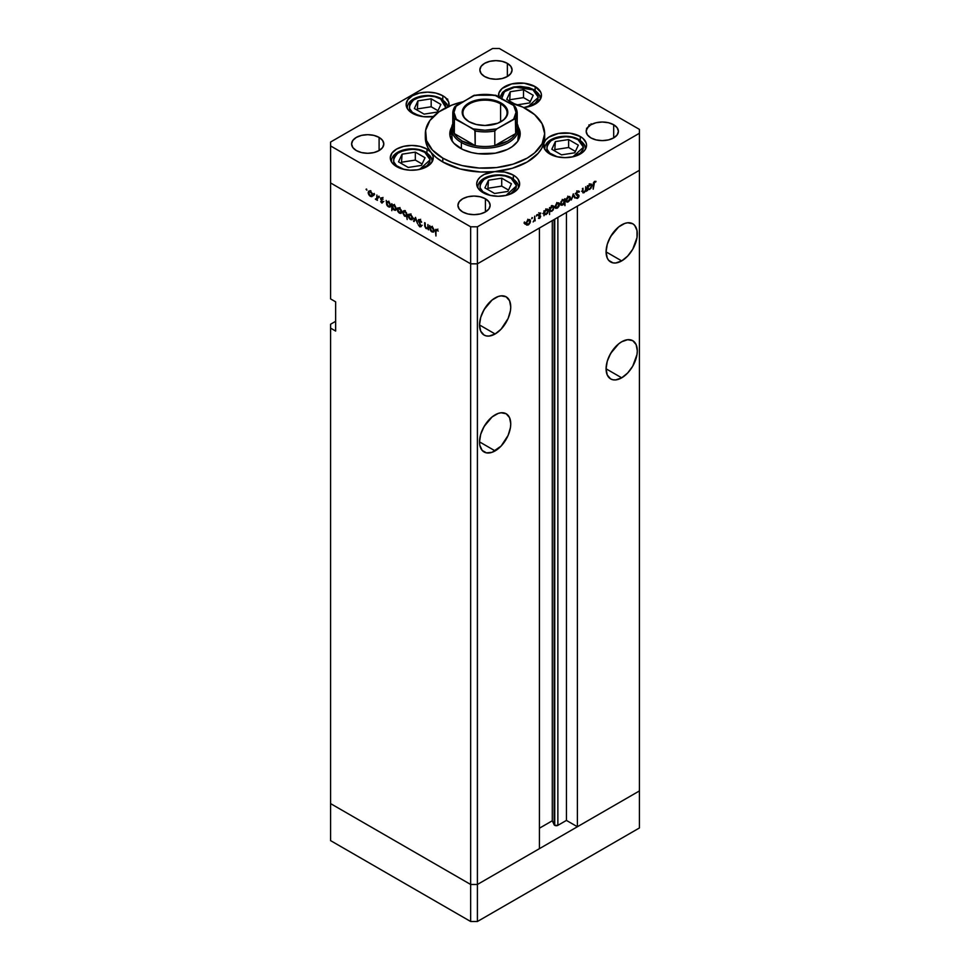 <?xml version="1.0" encoding="UTF-8"?>
<svg xmlns="http://www.w3.org/2000/svg" width="970" height="970" viewBox="0 0 970 970"><rect width="100%" height="100%" fill="white"/><g stroke="black" fill="none" stroke-linecap="round" stroke-linejoin="round"><path stroke-width="1.45" d="M639.412 790.938L477.41 884.47L470.656 884.47L330.588 803.609L330.588 840.626L330.588 324.235L335.644 321.312L330.588 324.235L330.588 803.609L470.656 884.47L330.588 803.609L470.656 884.47L470.656 921.5L330.588 840.626L470.656 921.5L470.656 263.828L330.588 182.954L330.588 298.906L330.588 182.954L470.656 263.828L330.588 182.954L470.656 263.828L470.656 884.47L477.41 884.47L470.656 884.47L477.41 884.47L477.41 921.5L470.656 921.5L477.41 921.5L477.41 263.828L470.656 263.828L470.656 226.798L330.588 145.936L330.588 182.954L330.588 145.936L470.656 226.798L477.41 226.798L477.41 263.828L539.429 228.023L477.41 263.828L470.656 263.828L477.41 263.828L639.412 170.296L639.412 790.938L477.41 884.47L477.41 263.828L639.412 170.296L577.392 206.101L639.412 170.296L639.412 133.266L477.41 226.798L639.412 133.266L639.412 129.374L499.344 48.5L639.412 129.374L639.412 827.968L477.41 921.5L639.412 827.968L639.412 790.938L577.392 826.743L577.392 206.101L577.392 826.743L566.432 820.414L557.871 825.349L554.731 825.349L554.731 219.184L554.149 824.779A2.231 1.285 0 0 0 554.731 825.349A2.231 1.285 0 0 0 557.871 825.349L557.871 217.365L557.871 825.349L566.432 820.414L566.432 212.43L566.432 820.414L577.392 826.743L639.412 790.938M609.5 238.681A22.08 12.743 120 0 0 611.961 234.413L609.5 238.681M621.697 260.906L606.08 251.897L607.268 258.105L608.711 260.384L613.028 262.87L615.72 262.979L621.697 260.906L627.663 256.08L632.731 249.254L636.999 237.553L636.999 230.52L634.671 225.367L632.731 223.755A22.08 12.743 -60 0 1 636.114 241.445A22.08 12.743 -60 0 1 621.697 260.906A22.08 12.743 -60 0 1 610.651 261.997A22.08 12.743 -60 0 1 607.268 244.307A22.08 12.743 -60 0 1 621.697 224.858A22.08 12.743 -60 0 1 632.731 223.755L627.663 222.773L624.741 223.439L618.654 226.956L610.651 236.51L607.268 244.307L606.08 251.885L621.697 260.906M609.5 355.602A22.08 12.743 120 0 0 611.961 351.334L609.5 355.602M621.697 377.827L606.08 368.806L607.268 375.026L610.651 378.918L613.028 379.791L615.72 379.9L621.697 377.827L627.663 373.001L632.731 366.175L636.999 354.474L637.302 350.788L636.114 344.568L632.731 340.676A22.08 12.743 -60 0 1 636.114 358.366A22.08 12.743 -60 0 1 621.697 377.827A22.08 12.743 -60 0 1 610.651 378.918A22.08 12.743 -60 0 1 607.268 361.228A22.08 12.743 -60 0 1 621.697 341.767A22.08 12.743 -60 0 1 632.731 340.676L627.663 339.694L621.697 341.767L618.654 343.877L610.651 353.419L607.268 361.228L606.08 368.806L621.697 377.827M482.927 428.667A22.08 12.743 120 0 0 485.388 424.411L482.927 428.667M495.124 450.892L479.519 441.883L479.81 445.23L482.151 450.383L486.455 452.869L492.081 452.311L501.102 446.079L508.11 435.397L510.438 427.552L510.741 423.854L509.553 417.646L506.158 413.753A22.08 12.743 -60 0 1 509.553 431.444A22.08 12.743 -60 0 1 495.124 450.892A22.08 12.743 -60 0 1 484.091 451.996A22.08 12.743 -60 0 1 480.708 434.305A22.08 12.743 -60 0 1 495.124 414.845A22.08 12.743 -60 0 1 506.158 413.753L501.102 412.771L498.168 413.438L492.081 416.954L484.091 426.497L480.708 434.305L479.519 441.883L495.124 450.892M482.927 311.746A22.08 12.743 120 0 0 485.388 307.49L482.927 311.746M495.124 333.983L479.519 324.962L480.708 331.182L484.091 335.074L486.455 335.947L489.147 336.057L495.124 333.983L501.102 329.157L508.11 318.475L510.438 310.63L510.741 306.944L509.553 300.724L506.158 296.832A22.08 12.743 -60 0 1 509.553 314.522A22.08 12.743 -60 0 1 495.124 333.983A22.08 12.743 -60 0 1 484.091 335.074A22.08 12.743 -60 0 1 480.708 317.384A22.08 12.743 -60 0 1 495.124 297.923A22.08 12.743 -60 0 1 506.158 296.832L501.102 295.85L498.168 296.517L492.081 300.033L484.091 309.575L480.708 317.384L479.519 324.962L495.124 333.983M554.149 219.523L554.149 824.779L552.294 820.778L539.429 828.21L552.294 820.778L552.294 220.59L552.294 820.778L554.149 824.779L554.149 219.523M566.601 201.966L568.25 201.833L567.583 201.457L569.572 199.735L569.826 197.577L570.481 197.953L568.262 197.274L566.541 200.256L567.765 197.007L569.463 197.14L569.948 198.256L568.25 201.226L567.05 201.336L568.25 201.833L567.353 202.148L566.056 200.996L566.662 198.329L568.25 196.68L569.826 196.498L570.481 197.953L569.729 200.341L568.25 201.833L570.481 197.953L569.802 196.486L568.25 196.68L566.019 200.535L566.698 202.015M539.429 848.665L477.41 884.47L539.429 848.665L539.429 228.023L539.429 848.665M335.644 331.061L330.588 328.127L335.644 331.061L335.644 301.828L335.644 331.061M330.588 298.906L335.644 301.828L330.588 298.906M452.081 140.953A33.416 19.291 180 0 1 451.583 137.655L451.753 135.764M460.107 148.119A35.199 20.322 180 0 1 449.801 133.751A35.199 20.322 180 0 1 451.729 127.118L449.971 131.762L449.971 135.739L451.317 139.656L453.96 143.33L462.666 149.465L471.529 152.532L478.137 153.684L495.221 153.199L507.334 149.465L512.208 146.652L517.519 141.535L519.532 137.716L520.199 133.751A35.199 20.322 180 0 1 498.471 152.532A35.199 20.322 180 0 1 460.107 148.119M544.606 139.183L543.879 143.245A59.667 34.447 0 0 0 544.667 137.655L544.667 133.751A59.667 34.447 180 0 1 507.831 165.579A59.667 34.447 180 0 1 442.805 158.11L442.805 162.002A59.667 34.447 0 0 0 494.688 171.641A59.667 34.447 0 0 0 543.879 143.245A21.485 12.404 180 0 1 558.49 133.448A21.485 12.404 180 0 1 580.254 136.491L580.254 140.383L580.254 136.491L582.934 138.37L586.135 142.832L586.547 145.257L584.91 149.998L580.254 154.024L573.294 156.716L565.073 157.649L556.853 156.716L549.881 154.024A21.485 12.404 180 0 1 543.588 145.257A21.485 12.404 180 0 1 543.879 143.245L545.613 140.007L548.802 137.158L558.49 133.448L570.117 133.205L580.254 136.491A21.485 12.404 180 0 1 586.547 145.257A21.485 12.404 180 0 1 573.294 156.716A21.485 12.404 180 0 1 549.881 154.024L544.619 149.053L543.879 143.245L541.66 148.446L538.083 153.381L527.195 162.002L512.245 168.295L494.688 171.641A21.485 12.404 180 0 1 513.36 175.109L513.36 179.013L513.36 175.109L516.028 176.989L518.016 179.135L519.653 183.876L518.016 188.629L513.36 192.642L506.388 195.334L498.168 196.279L489.947 195.334L482.987 192.642A21.485 12.404 180 0 1 476.694 183.876A21.485 12.404 180 0 1 494.688 171.641L504.752 172.078L513.36 175.109A21.485 12.404 180 0 1 519.653 183.876A21.485 12.404 180 0 1 506.388 195.334A21.485 12.404 180 0 1 482.987 192.642L479.435 189.95L477.288 186.786L476.707 183.415L477.725 180.081L480.271 177.025L484.151 174.479L494.688 171.641L480.587 172.005L460.144 168.962L442.805 162.002L436.282 157.54L431.165 152.496L433.153 156.655L432.559 160.971L429.443 164.9L424.181 167.968L417.403 169.811L409.958 170.199L402.72 169.083L396.584 166.61A21.485 12.404 180 0 1 390.304 157.843A21.485 12.404 180 0 1 403.556 146.385A21.485 12.404 180 0 1 426.97 149.077L426.97 152.969L426.97 149.077L431.165 152.496L427.855 147.561L425.903 142.384L425.345 137.097M527.195 109.392A59.667 34.447 180 0 1 544.667 133.751L542.097 123.748L534.615 114.618L522.854 107.124L507.286 101.801A59.667 34.447 180 0 1 527.195 109.392M448.867 106.336A21.485 12.404 180 0 0 449.098 104.517A21.485 12.404 180 0 0 442.805 95.751L435.845 93.072L427.624 92.126L419.404 93.072L412.432 95.751L407.776 99.777L406.139 104.517L407.776 109.27L412.432 113.296A21.485 12.404 180 0 0 433.384 116.473L423.429 116.691L412.432 113.296A21.485 12.404 180 0 1 406.139 104.517A21.485 12.404 180 0 1 419.404 93.072A21.485 12.404 180 0 1 442.805 95.751L442.805 99.655L442.805 95.751L445.485 97.63L448.686 102.105L448.686 106.942M498.628 96.806A21.485 12.404 180 0 1 498.495 95.375A21.485 12.404 180 0 1 511.748 83.917A21.485 12.404 180 0 1 535.161 86.609L535.161 90.513L535.161 86.609L540.726 92.186L541.369 94.32L540.702 98.625L535.076 104.19L523.788 107.585M379.1 137.413L379.1 150.556L373.874 152.581L367.715 153.284L361.543 152.581L356.317 150.556A16.114 9.3 180 0 1 351.601 143.984A16.114 9.3 180 0 1 361.543 135.388A16.114 9.3 180 0 1 379.1 137.413L382.592 140.42L383.817 143.984L382.592 147.537L379.1 150.556L379.1 137.413A16.114 9.3 180 0 1 383.817 143.984A16.114 9.3 180 0 1 373.874 152.581A16.114 9.3 180 0 1 356.317 150.556L352.825 147.537L351.601 143.984L352.825 140.42L356.317 137.413L361.543 135.388L367.715 134.684L373.874 135.388L379.1 137.413M613.683 124.742L613.683 137.898L608.457 139.91L602.285 140.614L596.126 139.91L590.9 137.898A16.114 9.3 180 0 1 586.183 131.314A16.114 9.3 180 0 1 596.126 122.729A16.114 9.3 180 0 1 613.683 124.742L617.175 127.761L618.399 131.314L617.175 134.878L613.683 137.898L613.683 124.742A16.114 9.3 180 0 1 618.399 131.314A16.114 9.3 180 0 1 608.457 139.91A16.114 9.3 180 0 1 590.9 137.898L587.408 134.878L586.183 131.314L587.408 127.761L590.9 124.742L596.126 122.729L602.285 122.014L608.457 122.729L613.683 124.742M485.424 198.789L485.424 211.945L480.198 213.958L474.027 214.661L467.867 213.958L462.641 211.945A16.114 9.3 180 0 1 457.925 205.361A16.114 9.3 180 0 1 467.867 196.777A16.114 9.3 180 0 1 485.424 198.789L488.916 201.808L490.141 205.361L488.916 208.926L485.424 211.945L485.424 198.789A16.114 9.3 180 0 1 490.141 205.361A16.114 9.3 180 0 1 480.198 213.958A16.114 9.3 180 0 1 462.641 211.945L459.149 208.926L457.925 205.361L459.149 201.808L462.641 198.789L467.867 196.777L474.027 196.061L480.198 196.777L485.424 198.789M507.358 63.353L507.358 76.509L502.133 78.534L495.973 79.237L489.801 78.534L484.576 76.509A16.114 9.3 180 0 1 479.859 69.937A16.114 9.3 180 0 1 489.801 61.34A16.114 9.3 180 0 1 507.358 63.353L510.85 66.372L512.075 69.937L510.85 73.49L507.358 76.509L507.358 63.353A16.114 9.3 180 0 1 512.075 69.937A16.114 9.3 180 0 1 502.133 78.534A16.114 9.3 180 0 1 484.576 76.509L481.084 73.49L479.859 69.937L481.084 66.372L484.576 63.353L489.801 61.34L495.973 60.637L502.133 61.34L507.358 63.353M588.293 126.718L588.984 126.597M427.916 224.531L428.449 229.829L427.916 228.617L425.83 228.338L424.702 226.119L424.654 222.651L425.381 226.968L426.485 228.168L427.794 227.744L427.916 224.531L427.831 227.623L426.363 228.095L425.248 226.471L425.187 222.954L424.654 225.198L426.266 228.653L427.916 228.617L428.449 229.829L427.916 224.531M418.143 220.566L419.513 219.535L421.32 221.475L421.125 222.275L419.731 220.335L418.676 220.881L421.138 226.653L419.792 226.847L418.215 224.773L420.01 226.252L420.725 225.816L418.143 220.566L420.725 225.816L419.852 226.18L418.215 224.773L419.792 226.847L421.247 226.095L418.676 220.881L419.828 220.396L421.635 222.215L419.828 219.693L418.143 220.566L419.743 219.644L418.143 220.566L418.628 219.559M415.499 217.365L417.536 223.524L415.536 218.735L414.105 221.548L413.523 221.208L415.499 217.365L413.523 221.208L414.105 221.548L415.536 218.735L417.536 223.524L415.499 217.365M412.699 218.226L411.765 219.814L409.558 218.808L408.37 216.686L408.6 214.431L410.674 214.503L412.529 217.135L410.455 214.37L408.904 214.176L408.224 215.643L408.819 217.753L410.455 219.523L412.104 219.656L412.699 218.226M401.713 211.884L400.78 213.473L398.573 212.466L397.276 209.811L397.615 208.089L399.482 208.029L401.337 210.235L401.713 211.884L399.482 208.029L397.918 207.835L397.251 209.302L397.833 211.424L399.482 213.182L401.119 213.315L401.713 211.884M386.715 204.815L386.193 200.438L386.715 201.614L389.346 202.366L390.728 205.313L389.722 207.131L387.479 206.016L386.715 204.815L388.461 206.828L390.086 206.986L390.728 205.567L388.485 201.675L386.715 201.614L386.193 200.438L386.715 204.815M366.539 189.017L366.89 190.181L366.042 189.296M372.638 195.091L371.704 196.68L369.497 195.673L368.309 193.551L368.539 191.296L370.394 191.235L372.262 193.442L372.638 195.091L370.394 191.235L368.842 191.054L368.163 192.521L368.758 194.631L370.394 196.401L372.043 196.522L372.638 195.091M374.19 193.43L374.541 194.594L373.692 193.709M376.881 195.067L377.403 200.353L375.366 199.092L376.736 198.559L376.881 195.067L376.784 198.401L375.366 199.092L377.403 200.353L376.881 195.067M378.955 196.183L379.306 197.359L378.47 196.461M382.859 202.281L381.986 203.069L380.664 201.614L382.325 202.002L380.701 199.226L380.955 197.747L383.089 199.238L381.113 198.838L382.859 202.281L381.113 198.838L383.089 199.238L381.853 197.856L380.592 198.559L382.325 202.002L380.664 201.614L381.768 202.96L382.859 202.281L381.768 202.96M392.329 208.004L391.795 210.672L391.795 203.676L392.329 204.852L394.948 205.604L396.33 208.55L395.324 210.369L393.08 209.229L392.329 208.004L394.075 210.066L395.699 210.223L396.342 208.805L394.087 204.912L392.329 204.852L391.795 203.676L391.795 210.672L392.329 208.004M406.636 213.17L407.17 219.547L406.636 216.322L404.429 216.007L402.635 212.672L403.787 210.829L406.297 212.539L403.265 210.999L402.623 212.418L404.878 216.298L406.636 216.322L407.17 219.547L406.636 213.17M430.183 229.902L429.661 225.537L430.183 226.713L432.814 227.465L434.16 230.132L433.529 232.097L431.177 231.357L430.183 229.902L431.929 231.927L433.554 232.085L434.196 230.666L431.953 226.774L430.183 226.713L429.661 225.537L430.183 229.902M436.791 229.478L435.409 231.078L435.942 235.989L435.942 231.454L437.288 229.866L435.991 230.496L435.942 235.989L435.603 229.563L436.791 229.478L438.21 231.09L435.821 229.344M585.698 186.689L586.232 191.369L585.698 190.775L582.958 192.848L582.449 188.568L583.091 191.878L584.158 192.036L585.589 190.035L585.698 186.689L585.625 189.877L584.158 192.036L583.043 191.696L582.982 188.265L582.449 191.114L584.061 192.703L585.698 190.775L586.232 191.369L585.698 186.689M579.417 191.623L577.623 191.175L575.938 194L576.447 192.375L578.059 190.981L579.417 191.623L577.514 191.939L576.471 193.576L578.847 195.237L578.799 196.983L577.465 198.438L576.01 198.123L577.962 197.407L578.508 196.146L575.938 194L578.508 196.267L576.01 198.123L577.587 198.365L579.041 195.94L576.471 193.697L577.623 191.878L578.92 192.266L578.872 191.054M573.282 193.854L575.331 197.662L574.749 197.989L573.318 195.188L571.318 199.978L573.282 193.854L571.318 199.978L573.318 195.188L574.749 197.989L575.331 197.662L573.282 193.854M555.628 208.295L557.265 208.174L556.598 207.786L557.265 208.174L558.914 206.404L559.508 204.294L558.841 203.906L559.35 205.325L557.726 207.859L555.786 208.392L555.034 206.865L556.404 203.688L558.853 202.839L559.508 204.294L558.829 202.827L557.265 203.021L555.034 206.865L555.713 208.356M544.509 214.528L546.255 214.528L545.625 214.164L546.255 214.528L548.523 210.66L547.868 209.205L546.268 209.362L544.509 211.327L543.976 210.769L543.976 215.764L543.976 210.769L544.509 211.327L547.141 209.047L548.486 210.175L547.504 213.388L544.764 214.722M524.406 221.984L524.055 223.161L524.891 222.275M526.625 225.04L528.262 224.919L527.595 224.531L528.262 224.919L529.911 223.148L530.505 221.039L529.838 220.651L530.347 222.069L528.723 224.603L526.783 225.137L526.031 223.609L527.401 220.433L529.85 219.584L530.505 221.039L529.826 219.572L528.262 219.766L526.031 223.609L526.71 225.101M532.057 217.571L531.705 218.747L532.542 217.862M534.664 216.152L535.197 220.833L534.664 220.408L533.148 221.924L534.518 219.814L534.664 216.152L534.567 219.596L533.148 221.924L534.664 220.408L535.197 220.833L534.664 216.152M536.75 214.867L536.398 216.031L537.234 215.146M540.642 216.468L539.781 218.25L538.447 218.323L540.072 217.074L538.374 215.364L540.157 212.988L540.52 213.824L538.92 215.158L540.642 216.468L538.908 215.025L540.872 213.157L539.635 213.194L538.374 215.364L540.12 216.795L538.447 218.323L539.55 218.395L538.689 217.898L539.55 218.395L540.642 216.468L538.956 215.485L540.642 216.468M550.111 211.254L551.857 211.302L551.227 210.927L551.857 211.302L554.125 207.422L553.47 205.967L551.881 206.125L550.111 208.089L549.578 207.544L549.578 214.54L549.578 207.544L550.111 208.089L552.742 205.822L554.088 206.937L553.106 210.15L550.378 211.46M564.419 199.893L562.685 199.893L560.405 203.773L561.06 205.216L562.661 205.058L561.994 204.67L562.661 205.058L564.091 202.851L564.952 205.664L564.952 198.668L563.909 199.59L564.952 198.668L564.952 205.664L564.419 203.045L562.794 204.985L561.072 205.228L560.927 201.833L562.454 200.026L564.176 199.699M587.978 189.441L589.724 189.441L589.093 189.065L589.724 189.441L591.991 185.561L591.336 184.106L589.736 184.264L587.978 186.24L587.444 185.682L587.444 190.666L587.444 185.682L587.978 186.24L590.597 183.96L591.955 185.076L590.972 188.289L588.232 189.635M594.549 182.105L593.203 189.174L593.397 182.833L594.574 181.39L596.004 181.354L594.549 182.105L596.004 181.354L594.574 181.39L593.203 184.567L593.203 189.174L593.216 184.033L594.549 182.105M330.588 142.032L492.59 48.5L330.588 142.032L330.588 145.936L330.588 142.032M499.344 48.5L492.59 48.5L499.344 48.5M396.584 166.61L391.928 162.584L390.304 157.843L391.928 153.09L396.584 149.077L403.556 146.385L411.777 145.439L419.998 146.385L426.97 149.077A21.485 12.404 180 0 1 431.165 152.496A21.485 12.404 180 0 1 433.263 157.843A21.485 12.404 180 0 1 419.998 169.301A21.485 12.404 180 0 1 396.584 166.61M498.907 97.8L498.907 92.95L502.108 88.488L511.748 83.917L524.164 83.214L535.161 86.609A21.485 12.404 180 0 1 541.454 95.375A21.485 12.404 180 0 1 523.788 107.573M477.41 226.798L470.656 226.798L470.656 263.828L477.41 263.828L477.41 226.798M425.333 133.751L425.333 137.655A59.667 34.447 0 0 0 431.165 152.496A59.667 34.447 0 0 0 442.805 162.002L442.805 158.11A59.667 34.447 180 0 1 425.333 133.751A59.667 34.447 180 0 1 462.714 101.801L451.85 105.112L438.876 111.902L429.88 120.571L425.624 130.38L426.485 140.468L432.377 149.986L442.805 158.11L451.85 162.39L462.169 165.579L479.156 168.04L496.64 167.543L513.13 164.136L527.195 158.11L534.615 152.896L542.097 143.754L544.667 133.751M518.271 127.118L520.199 133.751A35.199 20.322 180 0 0 518.271 127.118M520.041 135.703L518.416 131.253M451.583 131.253L449.959 135.703M518.247 135.764L517.774 141.414M452.226 141.414L451.583 128.877A33.416 19.291 180 0 1 452.784 123.772A33.416 19.291 0 0 0 461.368 142.517A33.416 19.291 0 0 0 501.793 145.561A33.416 19.291 0 0 0 517.216 123.772A33.416 19.291 180 0 1 518.416 128.877A33.416 19.291 180 0 1 497.792 146.7A33.416 19.291 180 0 1 461.368 142.517L461.368 148.822L461.368 142.517A33.416 19.291 180 0 1 451.583 128.877M518.416 128.877L518.416 137.655A33.416 19.291 180 0 1 517.919 140.953M447.279 100.068L447.776 99.219M447.279 98.928L446.794 99.789M525.679 224.264L524.94 224.07M528.262 224.3L527.062 224.422L528.262 224.3L526.079 223.027L527.777 220.093L529.474 220.226L529.972 221.342L528.601 224.082L529.935 221.742L529.22 220.141L526.843 222.045L527.062 224.41L525.376 223.439M538.447 218.323L539.55 218.395M539.55 217.789L538.811 217.692M539.829 216.346L538.386 215.51M538.58 216.019L539.975 216.431M540.872 213.157L539.635 213.194M540.351 213.727L539.538 213.254M539.672 213.788L540.52 213.824M538.399 215.049L539.053 215.425L538.399 215.049M540.448 215.813L539.053 215.425M538.762 214.831L538.932 215.813M543.818 213.861L542.824 213.558M545.795 208.877L547.48 209.859L545.019 211.254L544.825 213.933L546.243 213.921L544.995 214.067L543.976 212.648L544.509 212.976L545.77 209.714L547.989 210.951L546.243 213.921L547.856 211.799L547.48 209.859L547.989 210.951M550.172 210.32L548.426 210.284M549.178 210.623L550.038 210.393M552.439 206.452L552.269 205.543M551.857 210.684L550.608 210.829L549.578 209.411L550.111 209.714L551.372 206.477L553.082 206.622L553.591 207.725L552.185 210.466L553.567 208.126L552.815 206.525L550.232 208.877L550.426 210.696L551.857 210.684M554.682 207.519L553.943 207.325M557.265 207.556L558.853 205.422L558.223 203.397L556.78 203.348L555.082 206.283L556.065 207.665L557.265 207.556L555.567 206.561L557.265 203.627L558.477 203.482L558.975 204.597L557.265 207.556L554.379 206.695M562.248 199.383L564.419 201.469L563.922 200.353L562.685 200.499L564.419 201.469L562.673 204.44L560.939 203.47L562.2 200.22L561 202.912L561.46 204.573L560.939 203.47M565.655 201.178L564.916 200.984M568.25 201.226L565.364 200.353M574.276 197.055L575.331 197.662L574.276 197.055M577.623 191.878L578.92 192.266M575.938 193.818L576.677 194.242L575.938 193.818M578.714 195.091L576.677 194.242M576.059 193.745L577.271 194.461M576.338 197.65L577.587 198.365L576.338 197.65M576.01 198.123L577.587 198.365M577.647 197.637L576.847 197.698M576.823 195.297L578.508 196.267M576.107 194.691L577.332 195.394L576.107 194.691M576.532 195.091L577.332 195.394M582.473 191.793L584.061 192.703L582.473 191.793M582.934 192.836L584.061 192.703M584.158 192.036L583.043 191.696M587.286 188.762L586.292 188.459M589.712 188.835L588.463 188.968L587.444 187.549L587.978 187.877L589.239 184.615L590.948 184.761L591.457 185.864L590.051 188.604L591.421 186.264L590.682 184.664L588.099 187.016L588.293 188.835L589.712 188.835M594.549 181.402L595.689 182.057L594.549 181.402M594.27 181.596L594.937 181.984L594.27 181.596M559.763 203.591L562.345 204.597L564.419 201.469M373.729 195.552L372.989 195.746M371.061 196.025L370.394 196.401L371.607 195.904L370.407 195.782L368.697 192.824L369.194 191.708L370.892 191.575L372.589 194.509L370.407 195.782L371.061 196.025M373.292 194.921L371.607 195.904L371.825 193.527L369.449 191.623L368.163 192.521L368.83 192.133L368.976 194.085L370.407 195.782M370.019 190.654L369.849 191.539M375.826 199.529L376.881 199.323M376.784 198.401L375.923 198.971M381.828 197.844L380.592 198.559L381.828 197.844M381.853 197.856L380.592 198.559M381.113 198.838L381.877 198.474M386.715 203.227L387.188 202.136L386.848 204.076L388.291 206.113L386.715 203.227L388.461 202.281L390.207 205.264L388.461 206.828L390.68 204.985L389.697 206.355L391.395 205.373M390.207 205.264L388.946 202.002L387.224 202.124L388.873 201.166M395.808 208.501L394.547 205.24L392.826 205.349L392.329 206.27L394.062 209.447L392.329 206.464L394.062 205.519L395.808 208.489L394.075 210.066L396.293 208.223L395.311 209.593L396.997 208.611M395.76 209.096L396.621 209.399M392.329 206.464L394.475 204.403M402.805 212.333L402.065 212.527M400.137 212.806L399.482 213.182L400.683 212.685L399.482 212.575L397.773 209.605L398.27 208.501L397.251 209.302L399.967 208.356L401.665 211.302L399.482 212.575L400.137 212.806M402.368 211.715L400.683 212.685L400.695 209.896L398.27 208.501L399.955 207.531M408.321 215.352L406.563 215.328M405.521 215.934L404.878 216.298L405.521 215.934M403.302 212.03L402.623 212.418L403.302 212.03M404.478 210.538L404.308 211.436M406.818 215.461L407.545 215.643M403.156 212.721L403.653 211.63L403.666 214.418L406.127 215.861L406.636 214.746L404.89 215.704L403.156 212.721L405.375 211.484L406.636 214.746L407.17 214.443L406.163 215.837L407.849 214.867M413.79 218.674L413.05 218.868M411.11 219.147L410.455 219.523L411.668 219.026L410.455 218.917L408.758 215.946L409.255 214.843L408.224 215.643L410.94 214.697L412.638 217.632L410.455 218.917L411.11 219.147M414.578 220.602L413.523 221.208L414.578 220.602M418.676 220.881L419.828 220.396M419.792 226.847L421.247 226.095M420.725 225.816L419.852 226.18M429.601 227.647L427.964 227.683M426.897 228.289L426.266 228.653L426.897 228.289M427.831 227.623L426.363 228.095M428.085 227.744L428.885 227.962M430.183 228.326L430.656 227.235L430.304 229.162L431.929 231.309L430.183 228.326L431.929 227.38L433.675 230.351L431.929 231.927L434.148 230.072L433.166 231.442L434.851 230.472M433.675 230.363L432.414 227.101L430.692 227.21L432.341 226.265M437.906 229.138L436.755 230.169M397.773 209.605L399.482 212.575M406.636 214.746L405.557 212.297L403.666 211.618L405.339 210.66M413.353 218.056L411.668 219.026L411.668 216.237L409.255 214.843L410.94 213.861M408.758 215.946L410.455 218.917M588.863 125.021L589.263 125.809M591.045 123.76L591.53 124.621M589.845 125.591L589.36 124.742M586.547 128.27L587.65 128.21M501.951 99.389L501.951 95.254L502.993 93.265L506.97 89.822L512.936 87.518L523.558 86.924L532.966 89.822A1.904 1.103 -60 0 1 533.924 89.725A1.904 1.103 120 0 0 532.966 89.822L538.35 97.352L527.789 106.93M540.229 99.498L540.254 98.879A20.285 11.713 180 0 1 540.229 99.498M534.312 90.598A20.285 11.713 180 0 1 540.254 98.879C540.702 96.078 538.592 93.035 533.924 89.725A1.904 1.103 -60 0 1 534.312 90.598M501.72 98.588L504.376 91.713L514.852 87.13L532.966 89.822L537.998 95.254L537.998 99.389L535.246 103.22L527.001 107.124M533.221 95.278L523.521 89.676L510.268 91.726L506.716 99.376L514.27 103.729L506.716 99.376L510.268 91.726L509.626 101.05L510.268 91.726L523.521 89.676L523.521 97.618L510.268 99.667L523.521 97.618L523.521 89.676L533.221 95.278L529.668 102.929L533.221 95.278M517.398 104.821L529.668 102.929L517.398 104.821M530.311 101.547L523.521 97.618L530.311 101.547M403.957 169.386L396.5 165.688L393.759 161.857L393.759 157.722L396.5 153.891L404.745 149.986L411.777 149.174L418.81 149.986L424.775 152.29A1.904 1.103 -60 0 1 425.721 152.193A1.904 1.103 120 0 0 424.775 152.29L430.159 159.82L419.598 169.386M404.745 169.592L398.779 167.289A1.904 1.103 120 0 0 398.428 167.555A1.904 1.103 -60 0 1 398.779 167.289C391.904 164.172 391.904 159.165 398.779 152.29C410.71 148.313 419.367 148.313 424.775 152.29L429.807 157.722L429.807 161.857L427.055 165.688L418.81 169.592M432.038 161.966L432.062 161.347A20.285 11.713 180 0 1 432.038 161.966M426.121 153.066A20.285 11.713 180 0 1 432.062 161.347C432.511 158.546 430.401 155.491 425.721 152.193A1.904 1.103 -60 0 1 426.121 153.066M391.516 161.966A20.285 11.713 180 0 1 391.492 161.347L391.516 161.966M425.03 157.734L415.33 152.132L402.077 154.181L398.524 161.844L408.224 167.446L421.477 165.397L425.03 157.734L421.477 165.397L408.224 167.446L398.524 161.844L402.077 154.181L401.434 163.518L402.077 154.181L415.33 152.132L415.33 160.086L402.077 162.135L415.33 160.086L415.33 152.132L425.03 157.734M422.12 164.003L415.33 160.086L422.12 164.003M419.804 116.073L412.347 112.362L409.595 108.543L409.595 104.396L412.347 100.577L420.592 96.673L427.624 95.86L434.657 96.673L440.622 98.964A1.904 1.103 -60 0 1 441.568 98.879A1.904 1.103 120 0 0 440.622 98.964L445.861 107.755M420.592 116.279L414.626 113.975A1.904 1.103 120 0 0 414.275 114.242A1.904 1.103 -60 0 1 414.626 113.975C407.752 110.859 407.752 105.851 414.626 98.964C426.545 94.999 435.215 94.999 440.622 98.964L445.642 104.396L445.642 108.543M447.813 106.809L446.782 103.851L441.568 98.879A1.904 1.103 -60 0 1 441.968 99.752A20.285 11.713 180 0 1 447.8 106.821M407.364 108.64A20.285 11.713 180 0 1 407.339 108.034L407.364 108.64M440.877 104.421L431.177 98.819L417.912 100.868L414.372 108.519L424.072 114.12L437.325 112.071L440.877 104.421L437.325 112.071L424.072 114.12L414.372 108.519L417.912 100.868L417.282 110.204L417.912 100.868L431.177 98.819L431.177 106.773L417.912 108.822L431.177 106.773L431.177 98.819L440.877 104.421M437.967 110.689L431.177 106.773L437.967 110.689M490.347 195.431L482.89 191.72L480.15 187.901L480.15 183.754L482.89 179.935L491.135 176.019L498.168 175.218L505.2 176.019L511.166 178.322A1.904 1.103 -60 0 1 512.124 178.225A1.904 1.103 120 0 0 511.166 178.322L516.549 185.852L505.988 195.431M491.135 195.625L485.182 193.333A1.904 1.103 120 0 0 484.818 193.588A1.904 1.103 -60 0 1 485.182 193.333C478.295 190.205 478.295 185.209 485.182 178.322C497.101 174.345 505.758 174.345 511.166 178.322L516.198 183.754L516.198 187.901L511.166 193.333L505.2 195.625M518.429 187.998L518.453 187.38A20.285 11.713 180 0 1 518.429 187.998M512.512 179.098A20.285 11.713 180 0 1 518.453 187.38C518.901 184.591 516.792 181.535 512.124 178.225A1.904 1.103 -60 0 1 512.512 179.098M477.907 187.998A20.285 11.713 180 0 1 477.883 187.38L477.907 187.998M511.42 183.779L501.72 178.177L488.468 180.226L484.915 187.877L494.615 193.479L507.88 191.429L511.42 183.779L507.88 191.429L494.615 193.479L484.915 187.877L488.468 180.226L487.825 189.562L488.468 180.226L501.72 178.177L501.72 186.119L488.468 188.18L501.72 186.119L501.72 178.177L511.42 183.779M508.51 190.047L501.72 186.119L508.51 190.047M557.253 156.8L549.784 153.102L547.044 149.271L547.044 145.136L549.784 141.305L558.041 137.4L565.073 136.588L572.106 137.4L578.059 139.704A1.904 1.103 -60 0 1 579.017 139.607A1.904 1.103 120 0 0 578.059 139.704L583.443 147.234L572.882 156.8M558.041 157.007L552.075 154.703A1.904 1.103 120 0 0 551.712 154.97A1.904 1.103 -60 0 1 552.075 154.703C545.188 151.587 545.188 146.579 552.075 139.704C563.994 135.727 572.664 135.727 578.059 139.704L582.048 143.148L583.443 147.197L583.091 149.271L580.351 153.102L572.106 157.007M585.322 149.38L585.359 148.762A20.285 11.713 180 0 1 585.322 149.38M579.417 140.48A20.285 11.713 180 0 1 585.359 148.762C585.795 145.961 583.685 142.905 579.017 139.607A1.904 1.103 -60 0 1 579.417 140.48M544.813 149.38A20.285 11.713 180 0 1 544.788 148.762L544.813 149.38M578.326 145.148L568.626 139.547L555.361 141.596L551.809 149.259L561.521 154.86L574.774 152.799L578.326 145.148L574.774 152.799L561.521 154.86L551.809 149.259L555.361 141.596L554.719 150.932L555.361 141.596L568.626 139.547L568.626 147.501L555.361 149.55L568.626 147.501L568.626 139.547L578.326 145.148M575.416 151.417L568.626 147.501L575.416 151.417M500.605 103.887A22.08 12.743 0 0 0 469.516 103.814A22.08 12.743 0 0 0 469.14 121.771A22.08 12.743 180 0 1 462.92 112.908A22.08 12.743 180 0 1 476.549 101.123A22.08 12.743 180 0 1 500.605 103.887L500.605 121.905L500.605 103.887A22.08 12.743 180 0 1 507.08 112.908A22.08 12.743 180 0 1 500.859 121.771A22.08 12.743 0 0 0 500.605 103.887L501.114 103.014L500.605 103.887M468.886 121.626L468.886 121.626A22.795 13.156 180 0 1 468.886 103.014A22.795 13.156 180 0 1 501.114 103.014L506.061 107.282L507.358 109.755L507.358 114.884L503.951 119.625L497.658 123.263L485 125.482L476.282 124.475L468.886 121.626L463.939 117.358L462.641 114.884L462.641 109.755L463.939 107.282L466.049 105.002L472.341 101.377L485 99.158L493.718 100.165L501.114 103.014A22.795 13.156 180 0 1 501.114 121.626A22.795 13.156 180 0 1 468.886 121.626L469.395 121.917M515.688 122.244A32.216 18.6 180 0 1 515.688 133.569A32.216 18.6 180 0 1 494.809 145.621A32.216 18.6 180 0 1 475.191 145.621A32.216 18.6 180 0 1 462.217 141.062L461.368 142.517L462.217 141.062L475.191 145.621L454.312 133.569L457.488 137.594L462.217 141.062A32.216 18.6 180 0 1 454.312 133.569A32.216 18.6 180 0 1 454.312 122.244M515.688 133.569L494.809 145.621L507.783 141.062L512.512 137.594L515.688 133.569L494.809 145.621L494.809 131.011L496.81 128.877L515.373 118.595L515.688 133.569A32.216 18.6 0 0 0 517.216 127.907L517.216 113.296A32.216 18.6 180 0 1 515.688 118.958L515.688 133.569M474.876 95.218L456.312 105.5L453.972 112.314L456.312 119.14L474.876 130.283L475.191 145.621L454.312 133.569L454.409 118.704L473.19 128.877L485 130.235L496.81 128.877L513.688 119.14L516.028 112.314L513.688 105.5L494.918 95.315M514.803 106.288L513.688 105.5A31.028 17.909 180 0 1 513.688 119.14L515.688 118.958A32.216 18.6 0 0 0 517.216 113.296A32.216 18.6 180 0 0 515.688 107.621L514.27 105.863L496.81 95.751L485 94.405L473.19 95.751L454.409 107.258M454.469 107.149L452.784 113.296L452.784 127.907A32.216 18.6 0 0 0 454.312 133.569L454.312 118.958A32.216 18.6 180 0 1 452.784 113.296A32.216 18.6 180 0 1 454.312 107.621A32.216 18.6 0 0 0 452.784 113.296A32.216 18.6 0 0 0 454.312 118.958M475.191 145.621A32.216 18.6 0 0 0 494.809 145.621L494.809 131.011A32.216 18.6 180 0 1 475.191 131.011L475.191 145.621M474.294 95.266L473.19 95.751A31.028 17.909 180 0 1 496.81 95.751L495.658 95.254M456.312 119.14A31.028 17.909 180 0 1 456.312 105.5L454.627 106.906M495.706 129.677L496.81 128.877A31.028 17.909 180 0 1 473.19 128.877L475.191 131.011A32.216 18.6 0 0 0 494.809 131.011M474.391 95.242L495.573 95.23M454.409 118.704L455.16 118.631M494.918 130.635L496.519 129.058L494.918 130.635M515.531 107.136L513.979 105.669L515.531 107.136L517.216 113.296M529.474 220.226L527.789 219.256M539.914 216.383L538.229 215.413M540.436 213.764L538.738 212.782M539.09 215.449L537.404 214.479M544.995 214.067L543.309 213.085M550.608 210.829L548.911 209.859M553.082 206.622L551.396 205.652M558.477 203.482L556.792 202.512M569.463 197.14L567.765 196.17M578.484 191.83L576.798 190.86M576.908 194.412L575.222 193.442M583.334 192.181L581.636 191.199M588.463 188.968L586.777 187.998M590.948 184.761L589.263 183.791M369.194 191.708L370.879 190.738M376.433 198.995L378.118 198.013M382.144 202.39L383.829 201.408M381.319 198.413L383.004 197.444M418.955 220.275L420.64 219.305M420.519 226.265L422.205 225.295M427.443 228.18L429.128 227.21M533.924 89.725L528.929 87.615L520.138 86.366L513.457 87.009L505.831 89.846L502.557 92.38L499.805 97.485M425.721 152.193C414.251 145.148 391.322 149.732 391.492 161.347L391.492 161.917M441.568 98.879C430.098 91.835 407.157 96.406 407.339 108.034L407.339 108.604M512.124 178.225C500.653 171.181 477.713 175.764 477.883 187.38L477.883 187.95M579.017 139.607C567.547 132.563 544.606 137.146 544.788 148.762L544.788 149.331"/></g></svg>
